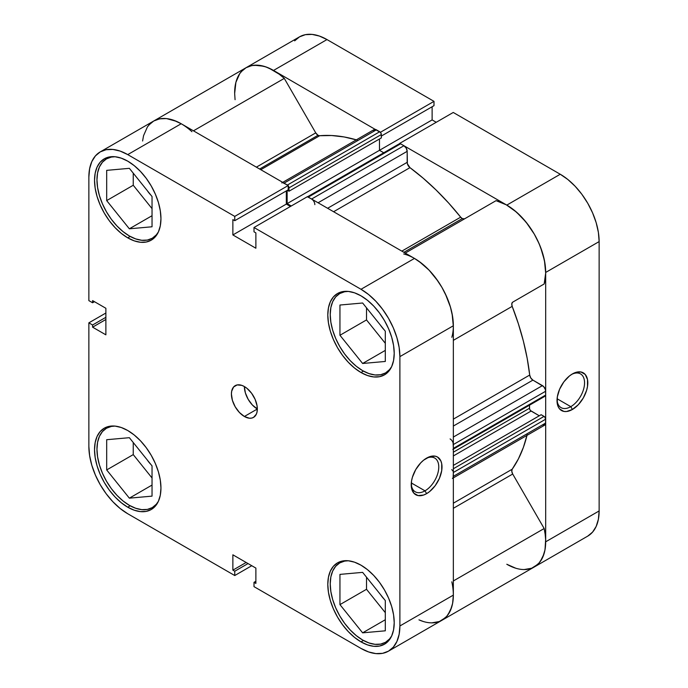 <?xml version="1.0" encoding="UTF-8"?>
<svg xmlns="http://www.w3.org/2000/svg" width="688" height="688" viewBox="0 0 688 688"><rect width="100%" height="100%" fill="white"/><g stroke="black" fill="none" stroke-linecap="round" stroke-linejoin="round"><path stroke-width="1.03" d="M158.438 501.217A45.821 26.454 60 0 1 152.272 507.606A45.821 26.454 60 0 1 129.361 505.336A45.821 26.454 60 0 1 99.425 464.959A45.821 26.454 60 0 1 106.451 428.246A45.821 26.454 60 0 1 115.068 426.096L111.361 426.422L106.451 428.246L102.426 431.582L99.425 436.33L97.584 442.281L96.965 449.221L97.584 456.875L99.425 464.959L102.426 473.155L106.451 481.153L111.361 488.635L116.96 495.326L123.04 500.967L129.361 505.336L135.682 508.26L141.762 509.645L147.361 509.421L152.272 507.606L156.296 504.261L158.438 501.217M158.438 231.856A45.821 26.454 60 0 1 152.272 238.246A45.821 26.454 60 0 1 129.361 235.975A45.821 26.454 60 0 1 99.425 195.598A45.821 26.454 60 0 1 106.451 158.885A45.821 26.454 60 0 1 115.068 156.744L111.361 157.07L106.451 158.885L102.426 162.23L99.425 166.969L97.584 172.92L96.965 179.86L97.584 187.523L99.425 195.598L102.426 203.794L106.451 211.792L111.361 219.283L116.96 225.974L123.04 231.607L129.361 235.975L135.682 238.908L141.762 240.284L147.361 240.06L152.272 238.246L156.296 234.9L158.438 231.865M391.704 366.532A45.821 26.454 60 0 1 385.538 372.922A45.821 26.454 60 0 1 362.628 370.651A45.821 26.454 60 0 1 332.7 330.274A45.821 26.454 60 0 1 339.717 293.561A45.821 26.454 60 0 1 348.334 291.42L344.628 291.746L339.717 293.561L335.692 296.906L332.7 301.645L330.851 307.596L330.231 314.536L330.851 322.199L332.7 330.274L335.692 338.47L339.717 346.468L344.628 353.959L350.235 360.65L356.307 366.283L362.628 370.651L368.949 373.584L375.029 374.96L380.627 374.736L385.538 372.922L389.571 369.576L391.704 366.541M391.704 635.893A45.821 26.454 60 0 1 385.538 642.282A45.821 26.454 60 0 1 362.628 640.012A45.821 26.454 60 0 1 332.7 599.635A45.821 26.454 60 0 1 339.717 562.922A45.821 26.454 60 0 1 348.334 560.772L344.628 561.098L339.717 562.922L335.692 566.258L332.7 571.006L330.851 576.957L330.231 583.897L330.851 591.551L332.7 599.635L335.692 607.831L339.717 615.829L344.628 623.311L350.235 630.002L356.307 635.643L362.628 640.012L368.949 642.945L375.029 644.321L380.627 644.097L385.538 642.282L389.571 638.937L391.704 635.893M244.378 386.553A18.327 10.578 -120 0 0 257.338 408.999L244.378 416.481A18.327 10.578 60 0 1 232.398 400.33A18.327 10.578 60 0 1 235.21 385.65A18.327 10.578 60 0 1 244.378 386.553L241.849 385.383L237.171 384.919L233.602 386.983L231.667 391.257L231.417 394.035L232.398 400.33L235.21 406.806L239.415 412.482L244.378 416.481L249.331 418.209L251.576 418.115L253.537 417.392L256.349 414.159L257.088 411.777L257.088 405.937L255.153 399.427L251.576 393.235L246.906 388.299L244.378 386.553A18.327 10.578 60 0 1 256.349 402.704A18.327 10.578 60 0 1 253.537 417.392A18.327 10.578 60 0 1 244.378 416.481L257.338 408.999L252.376 405L248.17 399.324L245.358 392.848L244.378 386.553M424.995 490.836A19.47 11.24 120 0 0 438.763 467.444A19.47 11.24 120 0 0 425.786 458.604A19.47 11.24 -60 0 1 434.73 458.07A19.47 11.24 -60 0 1 437.714 473.679A19.47 11.24 -60 0 1 424.995 490.836L411.304 482.933L424.995 490.836A19.47 11.24 -60 0 1 415.26 491.8A19.47 11.24 -60 0 1 411.252 483.784A19.47 11.24 120 0 0 424.995 490.836L426.62 493.64L424.995 490.836M426.62 458.105A21.767 12.565 -60 0 1 442.006 466.989A21.767 12.565 -60 0 1 426.62 493.64L429.622 491.567L435.169 485.711L439.408 478.358L441.713 470.626L441.713 463.686L440.836 460.865L437.499 457.021L435.169 456.161L429.622 456.712L423.61 460.177L420.729 462.852L415.733 469.586L412.396 477.283L411.519 481.118L411.519 488.05L413.823 493.133L418.063 495.584L423.61 495.033L426.62 493.64A21.767 12.565 -60 0 1 411.226 484.756A21.767 12.565 -60 0 1 426.612 458.105A21.767 12.565 -60 0 1 426.62 458.105M127.744 237.85A46.965 27.116 60 0 1 97.06 196.458A46.965 27.116 60 0 1 104.258 158.833A46.965 27.116 60 0 1 127.744 161.155L121.26 158.154L115.034 156.735L109.289 156.967L104.258 158.833L100.13 162.256L97.06 167.115L95.168 173.213L94.531 180.325L95.168 188.177L97.06 196.458L100.13 204.861L104.258 213.056L109.289 220.736L115.034 227.59L121.26 233.37L127.744 237.85L134.22 240.852L140.447 242.262L146.191 242.038L151.222 240.172L155.35 236.749L158.421 231.89L160.313 225.784L160.949 218.672L160.313 210.829L158.421 202.539L155.35 194.136L151.222 185.941L146.191 178.269L140.447 171.415L134.22 165.636L127.744 161.155A46.965 27.116 60 0 1 158.421 202.539A46.965 27.116 60 0 1 151.222 240.172A46.965 27.116 60 0 1 127.744 237.85L130.178 236.44L127.744 237.85M127.744 507.202A46.965 27.116 60 0 1 97.06 465.819A46.965 27.116 60 0 1 104.258 428.185A46.965 27.116 60 0 1 127.744 430.516L121.26 427.506L115.034 426.096L109.289 426.319L104.258 428.185L100.13 431.617L97.06 436.467L95.168 442.573L94.531 449.685L95.168 457.537L97.06 465.819L100.13 474.221L104.258 482.417L109.289 490.088L115.034 496.951L121.26 502.73L127.744 507.202L134.22 510.204L140.447 511.623L146.191 511.39L151.222 509.533L155.35 506.101L158.421 501.242L160.313 495.145L160.949 488.033L160.313 480.181L158.421 471.899L155.35 463.497L151.222 455.301L146.191 447.63L140.447 440.767L134.22 434.988L127.744 430.516A46.965 27.116 60 0 1 158.421 471.899A46.965 27.116 60 0 1 151.222 509.533A46.965 27.116 60 0 1 127.744 507.202L130.178 505.792L127.744 507.202M361.011 641.878A46.965 27.116 60 0 1 330.326 600.495A46.965 27.116 60 0 1 337.524 562.861A46.965 27.116 60 0 1 361.011 565.192L354.526 562.182L348.3 560.772L342.564 560.995L337.524 562.861L333.396 566.293L330.326 571.143L328.443 577.249L327.798 584.361L328.443 592.213L330.326 600.495L333.396 608.897L337.524 617.093L342.564 624.764L348.3 631.627L354.526 637.406L361.011 641.878L367.487 644.888L373.722 646.299L379.458 646.066L384.489 644.209L388.617 640.777L391.687 635.918L393.579 629.821L394.215 622.709L393.579 614.857L391.687 606.575L388.617 598.173L384.489 589.977L379.458 582.306L373.722 575.443L367.487 569.664L361.011 565.192A46.965 27.116 60 0 1 391.687 606.575A46.965 27.116 60 0 1 384.489 644.209A46.965 27.116 60 0 1 361.011 641.878L363.453 640.468L361.011 641.878M361.011 372.526A46.965 27.116 60 0 1 330.326 331.143A46.965 27.116 60 0 1 337.524 293.509A46.965 27.116 60 0 1 361.011 295.831L354.526 292.83L348.3 291.411L342.564 291.643L337.524 293.509L333.396 296.932L330.326 301.791L328.443 307.889L327.798 315.009L328.443 322.853L330.326 331.143L333.396 339.537L337.524 347.732L342.564 355.412L348.3 362.266L354.526 368.046L361.011 372.526L367.487 375.528L373.722 376.938L379.458 376.714L384.489 374.848L388.617 371.425L391.687 366.566L393.579 360.46L394.215 353.348L393.579 345.505L391.687 337.215L388.617 328.812L384.489 320.617L379.458 312.945L373.722 306.091L367.487 300.312L361.011 295.831A46.965 27.116 60 0 1 391.687 337.215A46.965 27.116 60 0 1 384.489 374.848A46.965 27.116 60 0 1 361.011 372.526L363.453 371.116L361.011 372.526M384.188 329.827A19.47 11.24 60 0 1 380.593 325.347L384.188 329.827M384.188 599.179A19.47 11.24 60 0 1 380.593 594.707L384.188 599.179M150.921 464.503A19.47 11.24 60 0 1 147.318 460.031L150.921 464.503M150.921 195.151A19.47 11.24 60 0 1 147.318 190.671L150.921 195.151M181.727 124.055L176.567 121.389L166.565 118.594L161.912 118.525L157.604 119.334L153.708 121.019A54.98 31.743 -120 0 1 181.202 123.745L127.744 154.611A54.98 31.743 60 0 0 100.25 151.885A54.98 31.743 60 0 0 88.864 177.057L88.864 300.622L92.588 302.772L94.471 301.688L92.588 302.772L92.588 300.604L105.875 308.276L105.875 334.832L92.588 327.17L92.588 324.994L88.864 322.844L88.864 446.409A54.98 31.743 60 0 0 127.744 513.747L234.754 575.538L234.754 571.229L248.033 563.567L234.754 571.229L232.871 570.146L232.871 554.812L255.876 568.09L255.876 583.424L254.001 582.34L254.001 586.64L254.001 582.34L255.876 583.424L255.876 568.09L232.871 554.812L232.871 570.146L234.754 571.229L234.754 575.538L127.744 513.747L120.159 508.509L112.866 501.741L106.141 493.717L100.25 484.73L95.417 475.133L91.822 465.303L89.612 455.602L88.864 446.409L88.864 322.844L92.588 324.994L92.588 327.17L105.875 334.832L105.875 308.276L92.588 300.604L92.588 302.772L88.864 300.622L88.864 177.057L89.612 168.732L91.822 161.585L95.417 155.901L100.25 151.885L106.141 149.7L112.866 149.434L120.159 151.093L127.744 154.611L234.754 216.393L288.212 185.528L181.202 123.745L127.744 154.611L234.754 216.393L234.754 220.693L232.871 219.61L232.871 234.943L255.876 248.23L255.876 232.888L254.001 231.804L254.001 227.504L361.011 289.287L368.596 294.524L375.889 301.292L382.605 309.325L388.496 318.303L393.338 327.901L396.924 337.739L399.143 347.431L399.891 356.625L399.891 625.977L399.143 634.31L396.924 641.448L393.338 647.141L388.496 651.149L382.605 653.333L375.889 653.6L368.596 651.94L361.011 648.431L254.001 586.64L361.011 648.431A54.98 31.743 60 0 0 388.496 651.149L441.954 620.284L446.796 616.276L450.382 610.591L452.601 603.445L453.349 595.12L453.349 325.759L452.601 316.575L450.382 306.874L446.796 297.035L441.954 287.446L436.063 278.459L429.346 270.427L422.054 263.667L414.468 258.421L307.459 196.639L254.001 227.504L361.011 289.287L414.468 258.421L307.459 196.639L254.001 227.504L254.001 231.804L255.876 232.888L255.876 248.23L232.871 234.943L232.871 219.61L234.754 220.693L288.212 189.828L288.212 185.528L181.202 123.745L173.617 120.228L166.324 118.577L159.599 118.843L153.708 121.019L148.875 125.035M88.864 322.844L105.875 313.023L88.864 322.844M290.448 206.46L286.328 204.087L286.328 190.911L286.328 204.087L232.871 234.943L286.328 204.087L290.448 206.46M399.891 356.625L453.349 325.759L453.349 595.12L399.891 625.977L399.891 356.625L453.349 325.759A54.98 31.743 -120 0 0 414.468 258.421L361.011 289.287A54.98 31.743 60 0 1 399.891 356.625M234.754 575.538L251.765 565.717L234.754 575.538M451.827 581.833A54.98 31.743 60 0 1 441.954 620.284A54.98 31.743 -120 0 0 453.349 595.12L399.891 625.977A54.98 31.743 60 0 1 388.496 651.149M366.515 307.837L366.515 319.929L385.306 343.303L366.515 319.929L366.515 307.837M366.515 577.198L366.515 589.289L385.306 612.664L366.515 589.289L366.515 577.198M133.248 442.522L133.248 454.613L152.039 477.988L133.248 454.613L133.248 442.522M133.248 173.161L133.248 185.253L152.039 208.627L133.248 185.253L133.248 173.161M92.588 327.17L105.875 319.499L92.588 327.17M92.588 324.994L105.875 317.323L92.588 324.994M254.001 582.34L255.876 581.257L254.001 582.34M232.871 570.146L246.158 562.474L232.871 570.146M288.212 185.528L288.212 189.828L234.754 220.693L234.754 216.393L288.212 185.528M339.949 574.385L339.949 604.623L366.515 589.289L339.949 604.623L362.628 632.84L385.306 619.742L362.628 632.84L385.306 630.81L385.306 600.572L362.628 572.364L339.949 574.385L339.949 604.623L362.628 632.84L385.306 630.81L385.306 600.572L362.628 572.364L339.949 574.385M339.949 305.033L339.949 335.271L366.515 319.929L339.949 335.271L362.628 363.479L385.306 350.39L362.628 363.479L385.306 361.458L385.306 331.22L362.628 303.004L339.949 305.033L339.949 335.271L362.628 363.479L385.306 361.458L385.306 331.22L362.628 303.004L339.949 305.033M106.683 170.357L106.683 200.595L133.248 185.253L106.683 200.595L129.361 228.803L152.039 215.714L129.361 228.803L152.039 226.782L152.039 196.544L129.361 168.328L106.683 170.357L106.683 200.595L129.361 228.803L152.039 226.782L152.039 196.544L129.361 168.328L106.683 170.357M106.683 439.709L106.683 469.947L133.248 454.613L106.683 469.947L129.361 498.164L152.039 485.066L129.361 498.164L152.039 496.134L152.039 465.896L129.361 437.688L106.683 439.709L106.683 469.947L129.361 498.164L152.039 496.134L152.039 465.896L129.361 437.688L106.683 439.709M557.039 399.608A19.47 11.24 120 0 0 570.791 406.66L572.407 409.472A21.767 12.565 -60 0 1 557.022 400.579A21.767 12.565 -60 0 1 572.407 373.928L569.406 376.001L563.859 381.857L559.611 389.21L557.314 396.942L557.314 403.882L558.192 406.703L559.611 408.956L563.859 411.407L566.516 411.519L572.407 409.472L578.298 404.716L583.295 397.982L586.623 390.294L587.5 386.45L587.5 379.518L585.204 374.435L580.956 371.984L575.409 372.535L572.407 373.928A21.767 12.565 -60 0 1 587.801 382.812A21.767 12.565 -60 0 1 572.407 409.472L570.791 406.66A19.47 11.24 -60 0 1 561.055 407.623A19.47 11.24 -60 0 1 557.039 399.608M557.099 398.756L570.791 406.66L557.099 398.756M587.75 536.115L534.292 566.981A54.98 31.743 60 0 0 545.679 541.809L599.136 510.943L545.679 541.809L545.679 272.448L599.136 241.591L599.136 510.943A54.98 31.743 -120 0 1 587.75 536.115L592.583 532.099L596.178 526.415L598.388 519.268L599.136 510.943L599.136 241.591L598.388 232.398L596.178 222.697L592.583 212.867L587.75 203.27L581.859 194.283L575.134 186.259L567.841 179.491L560.256 174.253L506.798 205.11L399.788 143.328L453.246 112.462L560.256 174.253L453.246 112.462L399.788 143.328L506.798 205.11L514.383 210.356L521.676 217.116L528.401 225.148L534.292 234.135L539.125 243.724L542.72 253.562L544.93 263.263L545.679 272.448L545.679 541.809L544.93 550.133L542.72 557.28L539.125 562.965L534.292 566.981A54.98 31.743 60 0 1 506.798 564.255L515.716 568.202M241.204 71.724L246.046 67.716L251.937 65.532L258.654 65.265L265.946 66.917L273.532 70.434L380.541 132.483L273.532 70.434L326.989 39.569L319.404 36.06L312.111 34.4L305.395 34.667L299.504 36.851L294.662 40.859M436.235 122.283L432.124 119.91L432.124 106.743L432.124 119.91L379.475 150.311L432.124 119.91L436.235 122.283M433.999 105.66L433.999 101.36L326.989 39.569L433.999 101.36L380.541 132.216L433.999 101.36L433.999 105.66L381.341 136.061L433.999 105.66M326.989 39.569A54.98 31.743 -120 0 0 299.504 36.851L246.046 67.716A54.98 31.743 60 0 1 273.532 70.434L326.989 39.569M234.651 92.88A54.98 31.743 60 0 1 246.046 67.716L242.632 70.245L239.777 73.573L235.889 82.371L234.66 93.499L235.072 99.691M560.256 174.253L506.798 205.11A54.98 31.743 60 0 1 545.679 272.448L599.136 241.591A54.98 31.743 -120 0 0 560.256 174.253M571.573 374.435A19.47 11.24 -60 0 1 580.526 373.902A19.47 11.24 -60 0 1 583.51 389.503A19.47 11.24 -60 0 1 570.791 406.66A19.47 11.24 120 0 0 584.551 383.268A19.47 11.24 120 0 0 571.573 374.435M464.598 218.818L462.302 218.595L403.89 252.315L462.302 218.595A4.584 2.649 -120 0 0 464.563 218.836M246.046 67.716A54.98 31.743 -120 0 1 284.282 78.389L193.457 130.823L284.282 78.389L315.74 132.879A4.584 2.649 -120 0 0 318.028 135.295L259.617 169.024L318.028 135.295A4.584 2.649 -120 0 0 319.653 135.734L260.804 169.704L319.653 135.734L318.028 135.295L315.74 132.879L284.282 78.389L279.225 74.201L268.896 68.078L263.814 66.246L254.25 65.214L249.933 66.031L246.046 67.716L153.708 121.019L150.302 123.548L147.438 126.876L143.551 135.682L142.597 140.997M312.842 200.036L311.604 199.03L403.933 145.727A4.584 2.649 -120 0 1 407.176 151.334L318.08 202.771L407.176 151.334L407.176 162.342L327.608 208.275L407.176 162.342A4.584 2.649 -120 0 0 409.962 167.648L423.215 178.226L436.166 190.077L448.696 203.089L460.685 217.159A4.584 2.649 -120 0 0 462.302 218.595L460.685 217.159L401.835 251.129L460.685 217.159A199.314 115.068 -120 0 0 409.962 167.648L333.603 211.732L409.962 167.648L407.382 163.761L407.176 151.334L406.23 148.144L403.933 145.727L400.614 143.809L399.117 144.093M356.358 139.845A199.314 115.068 -120 0 0 319.653 135.734L331.642 135.519L344.172 136.964L357.124 140.068M524.153 569.552L531.669 568.228L537.861 564.298L540.355 561.417L543.959 554.012L545.034 549.592L545.636 539.598L545.154 534.163L544.165 528.522L512.706 474.032L511.786 471.34L512.19 469.216L453.349 503.195L512.19 469.216A199.314 115.068 -120 0 0 526.991 435.375M453.349 419.138L529.7 375.046A199.314 115.068 -120 0 0 512.19 306.366L453.349 340.345L512.19 306.366L511.786 303.778L512.706 302.152L544.165 283.981L545.679 273.067L544.449 260.511L540.562 247.224L537.698 240.594L534.292 234.135L526.088 222.155L516.525 212.153L506.273 204.809L496.057 200.655L405.232 253.089L496.057 200.655A54.98 31.743 -120 0 1 534.292 234.135A54.98 31.743 -120 0 1 544.165 283.981L512.706 302.152A4.584 2.649 -120 0 0 512.19 306.366L518.374 323.79L523.387 341.145L527.171 358.285L529.7 375.046A4.584 2.649 -120 0 0 532.908 380.12L530.792 377.979L529.7 375.046L453.349 419.138M419.637 620.155A54.98 31.743 60 0 0 441.954 620.284L534.292 566.981A54.98 31.743 -120 0 0 544.165 528.522L512.706 474.032L453.349 508.303L512.706 474.032A4.584 2.649 -120 0 1 512.19 469.216L518.374 458.948L523.387 447.372L527.171 434.601M542.436 424.9L543.683 425.33L545.438 424.315L545.679 419.198L544.681 416.885L541.146 414.709L453.349 465.398L541.146 414.709L544.062 416.386L453.349 468.76L544.062 416.386A2.288 1.324 -120 0 1 545.679 419.198L453.349 472.501L453.22 471.719M539.28 415.784L530.482 410.555L529.605 409.042L529.485 405.189L529.485 408.251L453.349 452.205L529.485 408.251A2.288 1.324 -120 0 0 531.102 411.054L453.349 455.946L531.102 411.054L539.28 415.784M544.062 396.004L544.681 396.219M453.22 449.015L453.349 448.378L545.679 395.067A2.288 1.324 -120 0 1 545.206 396.116L545.679 395.067L545.438 389.657L543.683 386.622L532.908 380.12L542.436 385.615L453.349 437.061L542.436 385.615A4.584 2.649 -120 0 1 545.679 391.231L545.679 395.067L453.349 448.378L453.1 442.969M383.749 152.77L379.475 150.311L379.475 138.993L379.475 150.311L383.749 152.77M288.212 185.786A2.288 1.324 60 0 1 289.003 187.858L288.005 185.554L284.067 183.137L376.396 129.826L379.716 131.743A2.288 1.324 -120 0 1 381.341 134.547L289.003 187.858L289.003 191.221L289.003 187.858L381.341 134.547L381.341 137.918L289.003 191.221L287.403 190.301L289.003 191.221L381.341 137.918L381.212 133.764L380.335 132.242L375.158 129.396L373.403 130.402M418.958 619.854L423.378 621.513M431.823 622.864L439.34 621.539L445.523 617.609L448.017 614.728L451.629 607.323L452.695 602.903L453.349 595.043M453.1 477.627L453.349 472.501L453.349 476.337L545.679 423.025L545.679 419.198L453.349 472.501A2.288 1.324 60 0 0 451.724 469.698M453.34 326.37L452.111 313.823L450.485 307.218L445.368 293.905L441.954 287.446L438.067 281.263L429.097 270.169L419.104 261.414L413.935 258.12M314.837 204.646A4.584 2.649 60 0 0 311.604 199.03L403.933 145.727L400.614 143.809L308.284 197.112L311.604 199.03L307.665 196.897M291.256 205.996L287.137 203.614L287.137 190.447L287.137 203.614L379.475 150.311L287.137 203.614L291.256 205.996M287.386 185.055L379.716 131.743L287.386 185.055L282.82 182.707M403.718 253.967A54.98 31.743 60 0 1 441.954 287.446A54.98 31.743 60 0 1 451.827 337.292M544.165 528.522L453.349 580.964L544.165 528.522M100.25 151.885L153.708 121.019A54.98 31.743 60 0 1 191.943 131.7M315.74 132.879L256.383 167.15L315.74 132.879M453.349 426.053L532.908 380.12L453.349 426.053M450.107 438.927A4.584 2.649 60 0 1 453.349 444.543L545.679 391.231L453.349 444.543L453.349 448.378A2.288 1.324 60 0 1 452.867 449.419L545.206 396.116M453.349 477.885L544.733 425.124A4.584 2.649 -120 0 0 545.679 423.025L453.349 476.337A4.584 2.649 60 0 1 452.394 478.435M281.77 182.905A4.584 2.649 60 0 1 284.067 183.137L376.396 129.826A4.584 2.649 -120 0 0 374.109 129.593L282.725 182.363M307.459 196.897A2.288 1.324 60 0 1 308.284 197.112L400.614 143.809A2.288 1.324 -120 0 0 399.47 143.689L307.132 197M155.806 505.56L152.272 507.606M155.806 236.208L152.272 238.246M389.073 370.884L385.538 372.922M389.073 640.236L385.538 642.282M343.252 560.875L339.717 562.922M343.252 291.523L339.717 293.561M109.985 156.847L106.451 158.885M109.985 426.199L106.451 428.246"/></g></svg>
